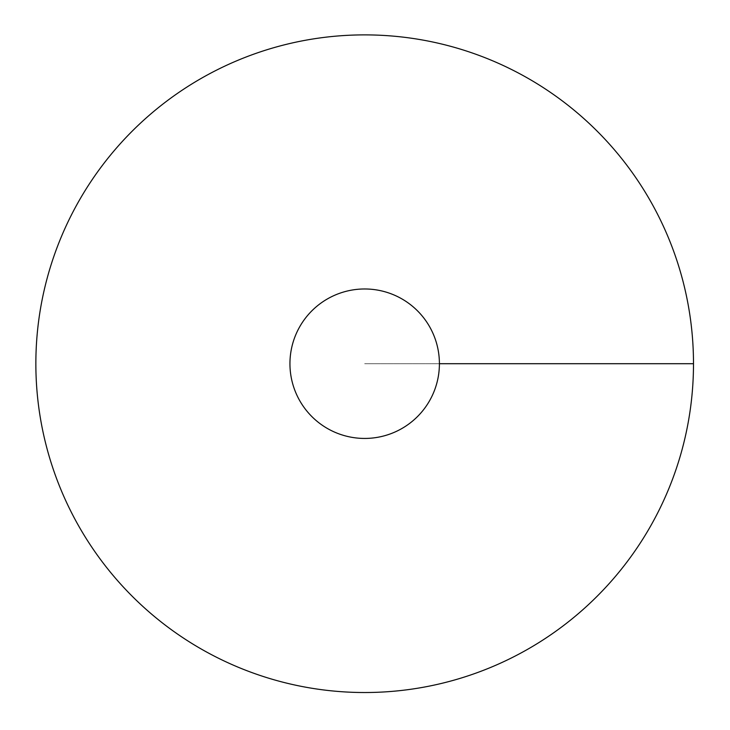 <?xml version="1.0" encoding="UTF-8"?>
<svg xmlns="http://www.w3.org/2000/svg" width="730" height="730" viewBox="0 0 730 730"><rect width="100%" height="100%" fill="white"/><g stroke="black" fill="none" stroke-linecap="round" stroke-linejoin="round"><path stroke-width="0.55" stroke-dasharray="3.65 2.74" d="M364.671 692.524A328.829 328.829 0 0 0 649.445 199.29A328.829 328.829 0 0 0 79.908 199.29A328.829 328.829 0 0 0 364.671 692.524M289.947 363.704A74.734 74.734 0 0 0 364.671 438.438A74.734 74.734 0 0 0 439.405 363.704A74.734 74.734 0 0 0 364.671 288.971A74.734 74.734 0 0 0 289.947 363.704M693.5 363.704L364.671 363.704L693.5 363.704"/><path stroke-width="1.09" d="M364.671 692.524A328.829 328.829 0 0 0 649.445 199.29A328.829 328.829 0 0 0 79.908 199.29A328.829 328.829 0 0 0 364.671 692.524M364.671 438.438A74.734 74.734 0 0 0 429.395 326.337A74.734 74.734 0 0 0 299.957 326.337A74.734 74.734 0 0 0 364.671 438.438M693.5 363.704L439.405 363.704"/></g></svg>
